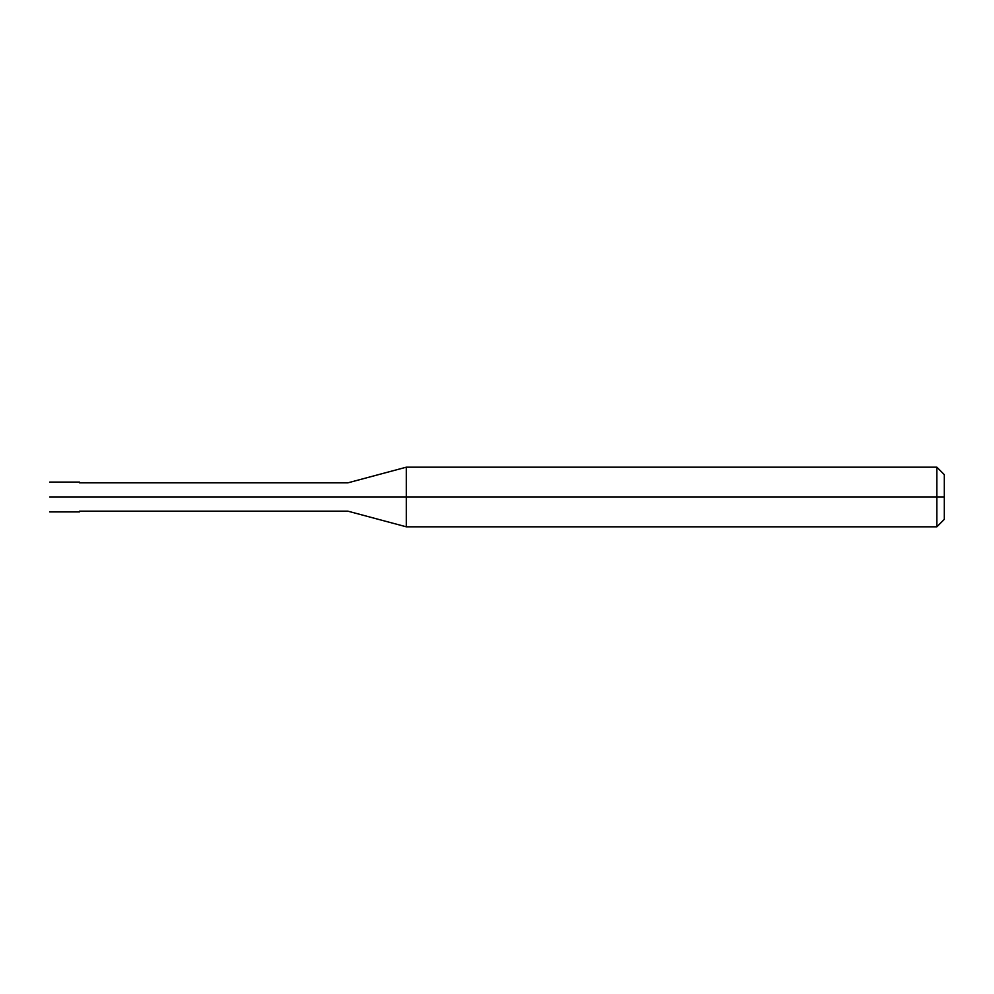 <?xml version="1.0" encoding="UTF-8"?>
<svg xmlns="http://www.w3.org/2000/svg" width="994" height="994" viewBox="0 0 994 994"><rect width="100%" height="100%" fill="white"/><g stroke="black" fill="none" stroke-linecap="round" stroke-linejoin="round"><path stroke-width="1.49" d="M75.792 497C75.792 516.221 75.792 516.221 75.792 497C75.792 477.779 75.792 477.779 75.792 497L49.7 497C49.7 477.779 49.7 477.779 49.7 497C49.7 477.779 49.7 477.779 49.7 497C49.7 516.221 49.7 516.221 49.7 497C49.7 516.221 49.7 516.221 49.7 497L75.792 497C75.792 516.221 75.792 516.221 75.792 497C75.792 477.779 75.792 477.779 75.792 497C75.792 477.779 75.792 477.779 75.792 497C75.792 516.221 75.792 516.221 75.792 497L79.52 497C79.52 477.779 79.52 477.779 79.52 497L75.792 497M944.3 497L944.3 519.365L944.3 474.635L944.3 497L936.845 497L936.845 467.18L936.845 497L406.322 497L406.322 467.18L406.322 497L347.9 497C347.9 478.735 347.9 478.735 347.9 497L79.52 497C79.52 477.779 79.52 477.779 79.52 497C79.52 516.221 79.52 516.221 79.52 497C79.52 516.221 79.52 516.221 79.52 497L347.9 497C347.9 478.735 347.9 478.735 347.9 497C347.9 515.265 347.9 515.265 347.9 497C347.9 515.265 347.9 515.265 347.9 497L406.322 497L406.322 467.18L406.322 526.82L406.322 497L406.322 526.82L406.322 497L936.845 497L936.845 467.18L936.845 526.82L936.845 497L936.845 526.82L936.845 497L944.3 497L944.3 519.365L944.3 497M49.7 482.09L79.52 482.09M49.7 511.91L79.52 511.91M79.52 482.836L347.9 482.836L406.322 467.18L936.845 467.18L944.3 474.635M79.52 511.164L347.9 511.164L406.322 526.82L936.845 526.82L944.3 519.365"/></g></svg>
